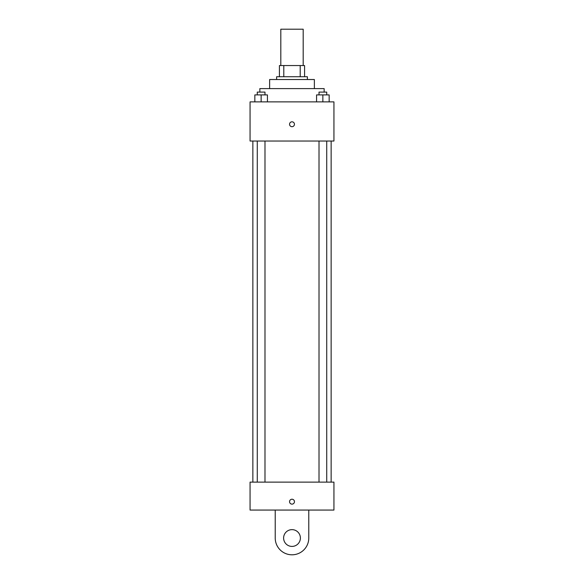 <?xml version="1.0" encoding="UTF-8"?>
<svg xmlns="http://www.w3.org/2000/svg" width="584" height="584" viewBox="0 0 584 584"><rect width="100%" height="100%" fill="white"/><g stroke="black" fill="none" stroke-linecap="round" stroke-linejoin="round"><path stroke-width="0.88" d="M303.184 65.547L303.184 29.2L280.816 29.2L280.816 65.547M283.795 76.73L283.795 65.547L279.422 65.547L279.422 76.73L279.422 65.547M283.795 65.547L304.578 65.547L304.578 76.73M300.205 76.73L300.205 65.547M276.626 79.526L276.626 76.73L307.374 76.73L307.374 79.526M269.633 88.607L269.633 79.526L314.367 79.526L314.367 88.607M259.851 92.104L259.851 88.607L324.149 88.607L324.149 92.104M250.061 101.886L333.938 101.886L333.938 141.029L250.061 141.029L250.061 101.886M292 126.699A2.446 2.446 0 0 1 289.883 123.034A2.446 2.446 0 0 1 294.117 123.034A2.446 2.446 0 0 1 292 126.699M250.061 482.114L333.938 482.114L333.938 510.066L250.061 510.066L250.061 482.114L333.938 482.114M316.572 101.886L316.572 94.9L329.157 94.9L329.157 101.886L329.157 94.9M322.864 101.886L322.864 94.9M326.726 94.9L326.726 92.104L319.01 92.104L319.01 94.9M254.843 101.886L254.843 94.9L267.428 94.9L267.428 101.886L267.428 94.9M261.136 101.886L261.136 94.9M264.99 94.9L264.99 92.104L257.274 92.104L257.274 94.9M289.554 501.678A2.446 2.446 0 0 1 293.226 499.561A2.446 2.446 0 0 1 293.226 503.802A2.446 2.446 0 0 1 289.554 501.678M308.775 510.066L308.775 538.025A16.775 16.775 0 0 1 292 554.8A16.775 16.775 0 0 1 275.225 538.025L275.225 510.066M292 546.412A8.388 8.388 0 0 1 284.736 533.834A8.388 8.388 0 0 1 299.263 533.834A8.388 8.388 0 0 1 292 546.412M331.143 482.114L331.143 141.029M252.857 482.114L252.857 141.029M319.01 141.029L319.01 482.114M326.726 141.029L326.726 482.114M264.99 482.114L264.99 141.029M257.274 482.114L257.274 141.029"/></g></svg>
